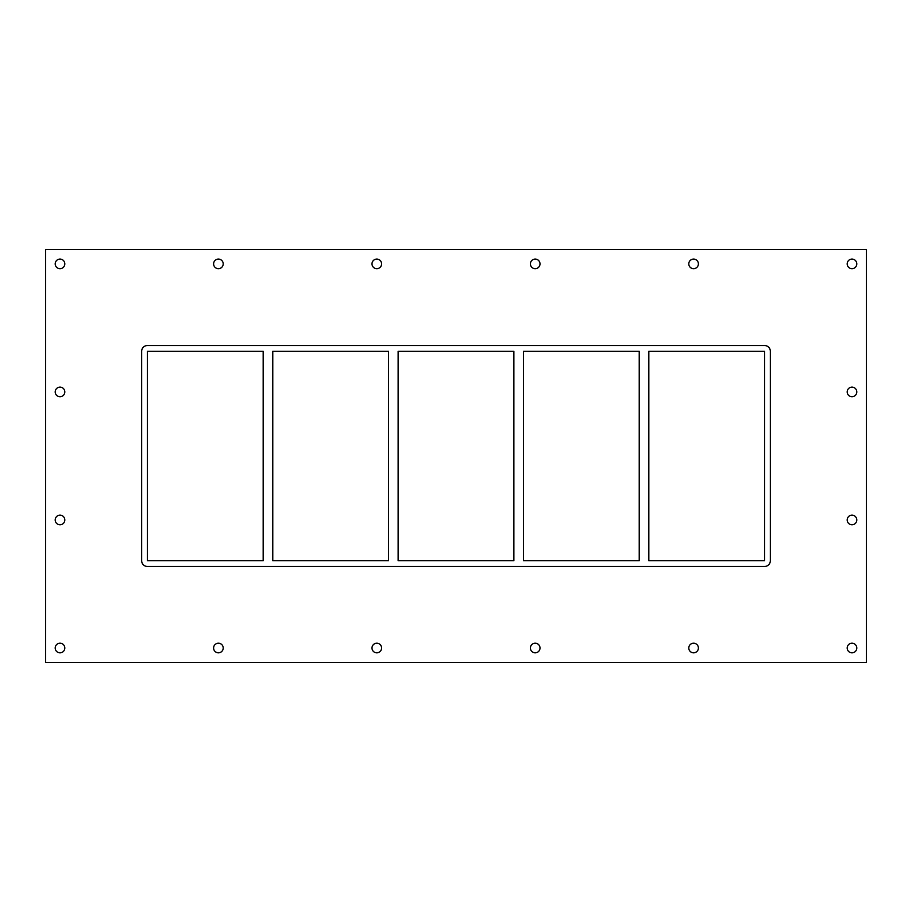 <?xml version="1.0" encoding="UTF-8"?>
<svg xmlns="http://www.w3.org/2000/svg" width="912" height="912" viewBox="0 0 912 912"><rect width="100%" height="100%" fill="white"/><g stroke="black" fill="none" stroke-linecap="round" stroke-linejoin="round"><path stroke-width="0.68" stroke-dasharray="4.56 3.42" d="M64.809 263.887A4.799 4.799 0 0 0 57.604 259.726A4.799 4.799 0 0 0 57.604 268.048A4.799 4.799 0 0 0 64.809 263.887M856.79 391.932A4.799 4.799 0 0 0 849.585 387.771A4.799 4.799 0 0 0 849.585 396.093A4.799 4.799 0 0 0 856.79 391.932M64.809 391.932A4.799 4.799 0 0 0 57.604 387.771A4.799 4.799 0 0 0 57.604 396.093A4.799 4.799 0 0 0 64.809 391.932M856.79 519.977A4.799 4.799 0 0 0 849.585 515.816A4.799 4.799 0 0 0 849.585 524.138A4.799 4.799 0 0 0 856.79 519.977M64.809 519.977A4.799 4.799 0 0 0 57.604 515.816A4.799 4.799 0 0 0 57.604 524.138A4.799 4.799 0 0 0 64.809 519.977M223.212 648.022A4.799 4.799 0 0 0 216.007 643.861A4.799 4.799 0 0 0 216.007 652.171A4.799 4.799 0 0 0 223.212 648.022M223.212 263.887A4.799 4.799 0 0 0 216.007 259.726A4.799 4.799 0 0 0 216.007 268.048A4.799 4.799 0 0 0 223.212 263.887M381.604 648.022A4.799 4.799 0 0 0 374.399 643.861A4.799 4.799 0 0 0 374.399 652.171A4.799 4.799 0 0 0 381.604 648.022M381.604 263.887A4.799 4.799 0 0 0 374.399 259.726A4.799 4.799 0 0 0 374.399 268.048A4.799 4.799 0 0 0 381.604 263.887M540.007 648.022A4.799 4.799 0 0 0 532.802 643.861A4.799 4.799 0 0 0 532.802 652.171A4.799 4.799 0 0 0 540.007 648.022M540.007 263.887A4.799 4.799 0 0 0 532.802 259.726A4.799 4.799 0 0 0 532.802 268.048A4.799 4.799 0 0 0 540.007 263.887M698.398 648.022A4.799 4.799 0 0 0 691.193 643.861A4.799 4.799 0 0 0 691.193 652.171A4.799 4.799 0 0 0 698.398 648.022M698.398 263.887A4.799 4.799 0 0 0 691.193 259.726A4.799 4.799 0 0 0 691.193 268.048A4.799 4.799 0 0 0 698.398 263.887M856.79 263.887A4.799 4.799 0 0 0 849.585 259.726A4.799 4.799 0 0 0 849.585 268.048A4.799 4.799 0 0 0 856.79 263.887M64.809 648.022A4.799 4.799 0 0 0 57.604 643.861A4.799 4.799 0 0 0 57.604 652.171A4.799 4.799 0 0 0 64.809 648.022M856.79 648.022A4.799 4.799 0 0 0 849.585 643.861A4.799 4.799 0 0 0 849.585 652.171A4.799 4.799 0 0 0 856.79 648.022M639.232 351.302L639.232 560.698L523.477 560.698L523.477 351.302L639.232 351.302M648.831 560.698L648.831 351.302L764.575 351.302L764.575 560.698L648.831 560.698M513.878 351.302L513.878 560.698L398.122 560.698L398.122 351.302L513.878 351.302M388.523 351.302L388.523 560.698L272.768 560.698L272.768 351.302L388.523 351.302M263.169 351.302L263.169 560.698L147.425 560.698L147.425 351.302L263.169 351.302M147.425 345.534A5.768 5.768 0 0 0 141.656 351.302L141.656 560.698A5.768 5.768 0 0 0 147.425 566.466L764.575 566.466A5.768 5.768 0 0 0 770.344 560.698L770.344 351.302A5.768 5.768 0 0 0 764.575 345.534L147.425 345.534L764.575 345.534A5.768 5.768 0 0 1 770.344 351.302L770.344 560.698A5.768 5.768 0 0 1 764.575 566.466L147.425 566.466A5.768 5.768 0 0 1 141.656 560.698L141.656 351.302A5.768 5.768 0 0 1 147.425 345.534L764.575 345.534A5.768 5.768 0 0 1 770.344 351.302L770.344 560.698A5.768 5.768 0 0 1 764.575 566.466L147.425 566.466A5.768 5.768 0 0 1 141.656 560.698L141.656 351.302A5.768 5.768 0 0 1 147.425 345.534M45.6 662.522L866.4 662.522L866.4 249.478L45.6 249.478L45.6 662.522"/><path stroke-width="1.37" d="M55.21 263.887A4.799 4.799 0 0 1 60.01 259.088A4.799 4.799 0 0 1 64.809 263.887A4.799 4.799 0 0 1 60.01 268.687A4.799 4.799 0 0 1 55.21 263.887M847.191 391.932A4.799 4.799 0 0 1 851.99 387.133A4.799 4.799 0 0 1 856.79 391.932A4.799 4.799 0 0 1 851.99 396.731A4.799 4.799 0 0 1 847.191 391.932M55.21 391.932A4.799 4.799 0 0 1 60.01 387.133A4.799 4.799 0 0 1 64.809 391.932A4.799 4.799 0 0 1 60.01 396.731A4.799 4.799 0 0 1 55.21 391.932M847.191 519.977A4.799 4.799 0 0 1 851.99 515.166A4.799 4.799 0 0 1 856.79 519.977A4.799 4.799 0 0 1 851.99 524.776A4.799 4.799 0 0 1 847.191 519.977M55.21 519.977A4.799 4.799 0 0 1 60.01 515.166A4.799 4.799 0 0 1 64.809 519.977A4.799 4.799 0 0 1 60.01 524.776A4.799 4.799 0 0 1 55.21 519.977M213.602 648.022A4.799 4.799 0 0 1 218.401 643.211A4.799 4.799 0 0 1 223.212 648.022A4.799 4.799 0 0 1 218.401 652.821A4.799 4.799 0 0 1 213.602 648.022M213.602 263.887A4.799 4.799 0 0 1 218.401 259.088A4.799 4.799 0 0 1 223.212 263.887A4.799 4.799 0 0 1 218.401 268.687A4.799 4.799 0 0 1 213.602 263.887M371.993 648.022A4.799 4.799 0 0 1 376.804 643.211A4.799 4.799 0 0 1 381.604 648.022A4.799 4.799 0 0 1 376.804 652.821A4.799 4.799 0 0 1 371.993 648.022M371.993 263.887A4.799 4.799 0 0 1 376.804 259.088A4.799 4.799 0 0 1 381.604 263.887A4.799 4.799 0 0 1 376.804 268.687A4.799 4.799 0 0 1 371.993 263.887M530.396 648.022A4.799 4.799 0 0 1 535.196 643.211A4.799 4.799 0 0 1 540.007 648.022A4.799 4.799 0 0 1 535.196 652.821A4.799 4.799 0 0 1 530.396 648.022M530.396 263.887A4.799 4.799 0 0 1 535.196 259.088A4.799 4.799 0 0 1 540.007 263.887A4.799 4.799 0 0 1 535.196 268.687A4.799 4.799 0 0 1 530.396 263.887M688.788 648.022A4.799 4.799 0 0 1 693.599 643.211A4.799 4.799 0 0 1 698.398 648.022A4.799 4.799 0 0 1 693.599 652.821A4.799 4.799 0 0 1 688.788 648.022M688.788 263.887A4.799 4.799 0 0 1 693.599 259.088A4.799 4.799 0 0 1 698.398 263.887A4.799 4.799 0 0 1 693.599 268.687A4.799 4.799 0 0 1 688.788 263.887M847.191 263.887A4.799 4.799 0 0 1 851.99 259.088A4.799 4.799 0 0 1 856.79 263.887A4.799 4.799 0 0 1 851.99 268.687A4.799 4.799 0 0 1 847.191 263.887M55.21 648.022A4.799 4.799 0 0 1 60.01 643.211A4.799 4.799 0 0 1 64.809 648.022A4.799 4.799 0 0 1 60.01 652.821A4.799 4.799 0 0 1 55.21 648.022M847.191 648.022A4.799 4.799 0 0 1 851.99 643.211A4.799 4.799 0 0 1 856.79 648.022A4.799 4.799 0 0 1 851.99 652.821A4.799 4.799 0 0 1 847.191 648.022M639.232 351.302L639.232 560.698L523.477 560.698L523.477 351.302L639.232 351.302M648.831 560.698L648.831 351.302L764.575 351.302L764.575 560.698L648.831 560.698M513.878 351.302L513.878 560.698L398.122 560.698L398.122 351.302L513.878 351.302M388.523 351.302L388.523 560.698L272.768 560.698L272.768 351.302L388.523 351.302M263.169 351.302L263.169 560.698L147.425 560.698L147.425 351.302L263.169 351.302M45.6 662.522L866.4 662.522L866.4 249.478L45.6 249.478L45.6 662.522M770.344 560.698A5.768 5.768 0 0 1 764.575 566.466L147.425 566.466A5.768 5.768 0 0 1 141.656 560.698L141.656 351.302A5.768 5.768 0 0 1 147.425 345.534L764.575 345.534A5.768 5.768 0 0 1 770.344 351.302L770.344 560.698"/></g></svg>
